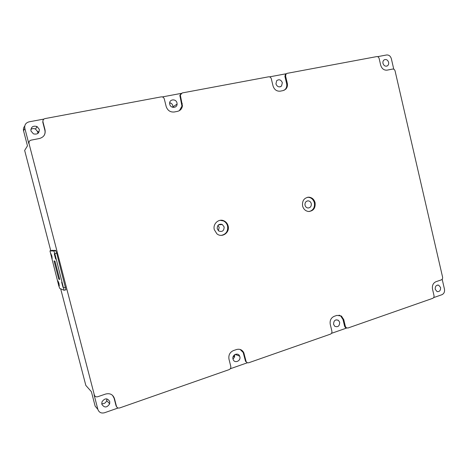 <?xml version="1.0" encoding="UTF-8"?>
<svg xmlns="http://www.w3.org/2000/svg" width="468" height="468" viewBox="0 0 468 468"><rect width="100%" height="100%" fill="white"/><g stroke="black" fill="none" stroke-linecap="round" stroke-linejoin="round"><path stroke-width="0.7" d="M51.849 256.101L50.831 253.557L52.17 258.611L51.849 256.101M51.644 255.376L51.977 256.634M55.335 256.417L54.265 253.773L55.657 259.026L55.335 256.417M55.048 255.393L55.534 257.236M58.986 283.514L57.938 280.888L59.296 285.93L58.986 283.514M58.757 282.713L59.091 283.93M62.747 284.918L61.641 282.186L63.051 287.416L62.747 284.918M62.431 283.807L62.923 285.615M54.054 260.963L54.943 261.085L59.723 279.449L58.781 279.144L54.054 260.963M64.069 290.259L59.746 288.44L58.775 285.808L49.959 250.889L53.861 251.006L54.867 253.662L64.069 290.259M49.971 250.889L52.305 250.286L49.959 250.889M58.781 279.144L59.582 278.928M65.97 289.92L56.71 253.194L55.633 250.368L51.603 250.468M376.722 56.599C377.904 56.517 378.711 57.149 379.138 58.482L380.689 65.187C381.829 68.732 383.965 70.387 387.083 70.147L392.693 69.048C393.857 68.96 394.647 69.574 395.068 70.896L442.588 277.138C442.781 278.478 442.354 279.39 441.306 279.887L435.954 281.707C433.14 283.041 431.987 285.498 432.502 289.089L434 295.56C434.193 296.905 433.76 297.835 432.701 298.344L347.935 328.027L346.209 327.752L345.384 326.453L343.758 319.626L341.412 316.04L336.919 315.385L334.21 316.31C331.005 317.795 329.683 320.457 330.238 324.277L331.888 331.157C332.099 332.59 331.601 333.59 330.396 334.164L248.83 362.723C247.625 363.045 246.724 362.647 246.121 361.524L243.793 352.726C242.184 349.76 239.768 348.695 236.539 349.526L233.491 350.561C229.876 352.211 228.372 355.066 228.975 359.126L230.782 366.409C231.011 367.924 230.443 369 229.086 369.638L119.709 407.932C118.094 408.33 117 407.774 116.438 406.271L114.444 398.537C112.946 394.506 110.021 393.009 105.651 394.038L97.701 396.741C96.051 397.133 94.934 396.566 94.361 395.039L28.981 143.413C28.723 141.734 29.425 140.646 31.093 140.148L39.487 138.499C43.869 137.177 45.718 134.304 45.039 129.876L42.951 121.803C42.699 120.136 43.389 119.065 45.027 118.591L161.226 96.87C162.747 96.747 163.771 97.438 164.297 98.947L166.181 106.528C167.591 110.53 170.305 112.349 174.312 111.987L177.518 111.355C180.35 110.635 181.982 108.792 182.432 105.832L180.326 95.092L182.175 92.956L268.585 76.811C269.931 76.711 270.843 77.366 271.317 78.788L273.031 85.931C274.306 89.71 276.723 91.453 280.274 91.155L283.117 90.593L285.691 89.248C287.247 87.633 287.773 85.615 287.276 83.187L285.585 76.103L286.083 73.932L287.141 73.341L376.722 56.599M382.988 63.391C382.701 61.84 383.099 60.664 384.17 59.863C386.211 59.032 387.685 59.845 388.61 62.314C388.896 63.894 388.481 65.081 387.369 65.871C385.351 66.649 383.889 65.824 382.988 63.391M393.763 69.188L391.347 58.705C390.505 56.066 388.92 54.82 386.591 54.978L377.582 56.663M315.087 202.673C314.046 199.233 311.91 197.397 308.664 197.163C304.054 197.882 302.035 200.836 302.597 206.014C303.527 209.178 305.458 210.998 308.4 211.489C313.373 211.126 315.602 208.19 315.087 202.673M309.272 211.513C313.291 210.296 314.987 207.377 314.367 202.767C313.332 199.333 311.197 197.502 307.956 197.268L307.464 197.285M305.037 205.265C304.756 202.638 305.791 201.164 308.143 200.848C309.722 201 310.764 201.913 311.267 203.592C311.53 206.306 310.448 207.774 308.008 208.003C306.499 207.786 305.51 206.874 305.037 205.265M228.132 225.956C227.501 223.61 226.138 221.92 224.043 220.884C218.919 218.205 212.612 223.839 214.303 229.665L216.813 233.725C221.826 238.323 230.098 232.59 228.132 225.956M221.335 235.369C226.126 234.269 228.203 231.145 227.565 226.009C226.933 223.663 225.576 221.978 223.488 220.943L220.147 220.317M217.228 228.776C217.199 225.067 218.889 223.64 222.3 224.5L224.137 226.927C224.055 230.888 222.236 232.233 218.673 230.946L217.228 228.776M346.572 327.969L345.431 327.588L344.612 326.295L342.985 319.486L340.651 315.906L339.013 315.139M333.59 324.365C333.649 320.58 335.252 319.223 338.405 320.299L339.663 322.271C339.581 326.108 337.949 327.442 334.766 326.266L333.59 324.365M331.455 333.356L346.7 328.021M116.871 407.16L116.087 405.902L114.093 398.186L112.548 395.349M94.758 395.881L94.056 394.7L97.882 409.418C99.023 412.448 101.24 413.566 104.522 412.753L118.117 407.997M101.843 404.282L101.96 401.877C104.738 397.993 107.336 397.888 109.74 401.556L109.682 403.802C106.967 407.833 104.352 407.991 101.843 404.282M284.058 90.312L285.03 89.575C286.58 87.966 287.106 85.948 286.609 83.526L284.918 76.454L285.416 74.295L286.27 73.751M275.945 83.93L276.67 80.695C279.092 79.01 280.987 79.683 282.344 82.701L281.525 86.042C279.115 87.592 277.255 86.89 275.945 83.93M286.287 73.733L269.562 76.863M179.379 110.664L181.958 106.142L179.852 95.425L181.057 93.518M169.761 104.305L169.644 103.475C169.305 99.052 176.108 98.561 176.98 102.919L177.097 104.066C177.103 108.272 170.609 108.512 169.761 104.305M181.21 93.389L162.332 96.923M43.91 119.065L29.063 121.844C25.74 122.809 24.33 124.968 24.839 128.32L28.829 143.664L29.197 141.523M43.916 135.755C45.022 134.041 45.332 132.175 44.846 130.151L42.769 122.101L43.155 119.948M30.929 130.946C30.917 126.939 32.953 125.477 37.042 126.547L39.306 129.338C39.376 133.21 37.417 134.714 33.415 133.848L30.929 130.946M247.016 362.548L245.519 361.278L243.19 352.498L240.137 349.45M233.005 359.05C231.759 354.808 238.136 352.035 239.651 356.136L239.838 356.692C241.102 361.009 234.532 363.741 233.128 359.459L233.005 359.05M230.285 368.755L247.449 362.747M435.222 289.318C435.059 286.363 436.199 284.977 438.645 285.164L440.563 287.469C440.721 290.458 439.563 291.833 437.089 291.605L435.222 289.318M433.631 297.607L441.915 294.711C444.003 293.699 444.852 291.862 444.471 289.201L442.172 279.238M234.614 354.721C234.901 356.446 234.351 357.839 232.97 358.903M239.206 355.358L239.37 356.025M305.083 205.452L304.925 204.2M106.856 398.871L106.71 400.626C105.762 402.93 104.107 403.954 101.737 403.691M60.688 288.838L85.825 385.41L91.389 391.681L95.139 406.107L97.882 409.418M30.829 129.46C32.269 128.425 33.836 128.302 35.521 129.086L37.738 131.818L37.803 133.491M24.839 128.32L23.57 130.841L27.472 145.852L24.658 150.415L50.755 250.684M23.57 130.841C23.154 129.045 23.546 127.466 24.74 126.103M38.446 132.924L38.037 131.344M169.691 102.726C171.311 103.1 172.364 104.107 172.856 105.739L172.908 107.365M177.056 104.463L176.98 104.142M221.633 224.219L221.82 224.541M218.404 230.73L219.182 227.331L217.977 225.36M64.098 290.265L66.011 289.733L64.122 290.248M55.78 250.515L53.861 251.006M56.704 253.188L54.867 253.662M65.567 287.27L63.736 287.779M342.985 319.486L343.758 319.626M344.612 326.295L345.384 326.453M114.093 398.186L114.444 398.537M116.087 405.902L116.438 406.271M94.056 394.7L94.361 395.039M286.609 83.526L287.276 83.187M284.918 76.454L285.585 76.103M181.783 103.744L182.257 103.428M179.928 96.244L180.402 95.911M42.769 122.101L42.951 121.803M243.594 353.662L244.197 353.89M245.372 360.863L245.981 361.109M234.585 356.546L233.409 356.072M170.428 102.937L169.644 103.492M280.73 86.533L280.139 86.832M307.956 197.268L308.664 197.163M223.488 220.943L224.043 220.884M340.651 315.906L341.412 316.04M345.431 327.588L346.209 327.752M285.03 89.575L285.691 89.248M285.416 74.295L286.083 73.932M181.958 106.142L182.432 105.832M179.852 95.425L180.326 95.092M243.19 352.498L243.793 352.726M245.519 361.278L246.121 361.524M234.497 356.85L233.263 356.359M308.143 200.848L307.213 200.977M37.042 126.547L35.521 129.086M239.651 356.136L235.188 354.387M338.405 320.299L335.995 319.837M438.645 285.164L437.533 285.076M222.3 224.5L218.492 224.851M387.369 65.871L386.738 66.146M109.682 403.802L106.71 400.626M177.097 104.066L172.967 106.862M281.525 86.042L279.864 86.884"/></g></svg>

